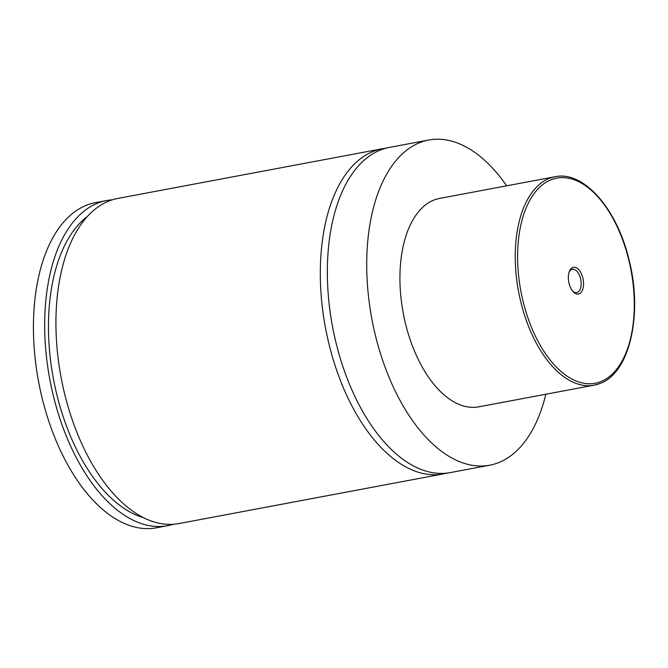<?xml version="1.0" encoding="UTF-8"?>
<svg xmlns="http://www.w3.org/2000/svg" width="668" height="668" viewBox="0 0 668 668"><rect width="100%" height="100%" fill="white"/><g stroke="black" fill="none" stroke-linecap="round" stroke-linejoin="round"><path stroke-width="1" d="M545.84 394.237A165.413 88.877 -100.6 0 1 497.994 462.866A165.413 88.877 -100.6 0 1 489.761 465.187L450.382 472.585A165.413 88.877 -100.6 0 1 334.058 334.2A165.413 88.877 -100.6 0 1 381.077 149.757A165.413 88.877 -100.6 0 1 389.31 147.436L428.681 140.038A165.413 88.877 -100.6 0 1 506.686 185.804M446.842 473.111A165.413 88.877 -100.6 0 1 443.352 473.904A165.413 88.877 -100.6 0 1 327.028 335.52A165.413 88.877 -100.6 0 1 374.047 151.077A165.413 88.877 -100.6 0 1 382.28 148.755A165.413 88.877 -100.6 0 1 385.82 148.229M572.752 267.501A13.619 7.315 79.4 0 0 569.428 271.233A13.619 7.315 79.4 0 0 573.303 291.866A13.619 7.315 79.4 0 0 579.131 293.878A13.619 7.315 79.4 0 0 582.855 278.063A13.619 7.315 79.4 0 0 572.752 267.501M572.735 291.231A11.874 6.379 79.4 0 0 576.693 292.634A11.874 6.379 79.4 0 0 577.286 292.467A11.874 6.379 79.4 0 0 580.659 279.224A11.874 6.379 79.4 0 0 572.309 269.287A11.874 6.379 79.4 0 0 571.716 269.454A11.874 6.379 79.4 0 0 569.128 272.026M599.388 383.683A106.037 56.972 -100.6 0 1 594.111 385.169L478.797 406.829A106.037 56.972 -100.6 0 1 404.232 318.118A106.037 56.972 -100.6 0 1 434.367 199.891A106.037 56.972 -100.6 0 1 439.644 198.404L554.958 176.744A106.037 56.972 -100.6 0 0 549.68 178.231A106.037 56.972 -100.6 0 0 519.545 296.458A106.037 56.972 -100.6 0 0 594.111 385.169L599.597 383.624C629.607 373.521 643.067 314.544 629.122 260.161C617.257 209.059 583.774 170.382 554.958 176.744M489.761 465.187A165.413 88.877 -100.6 0 1 373.437 326.802A165.413 88.877 -100.6 0 1 420.456 142.359A165.413 88.877 -100.6 0 1 428.681 140.038M443.352 473.904L178.974 523.562A165.413 88.877 -100.6 0 1 62.65 385.177A165.413 88.877 -100.6 0 1 109.669 200.742A165.413 88.877 -100.6 0 1 117.894 198.421L382.28 148.755M143.845 517.784A158.633 85.228 -100.6 0 1 53.415 378.839A158.633 85.228 -100.6 0 1 87.266 216.549M173.279 524.28A165.413 88.877 -100.6 0 1 167.718 525.674L156.471 527.787A165.413 88.877 -100.6 0 1 40.147 389.411A165.413 88.877 -100.6 0 1 87.166 204.967A165.413 88.877 -100.6 0 1 95.399 202.646L106.646 200.534A165.413 88.877 -100.6 0 1 112.333 199.816M167.718 525.674A165.413 88.877 -100.6 0 1 51.403 387.29A165.413 88.877 -100.6 0 1 98.413 202.855A165.413 88.877 -100.6 0 1 106.646 200.534M551.484 179.608A104.342 56.062 79.4 0 0 522.944 300.817A104.342 56.062 79.4 0 0 600.398 381.77A104.342 56.062 79.4 0 0 628.939 260.562A104.342 56.062 79.4 0 0 551.484 179.608"/></g></svg>

